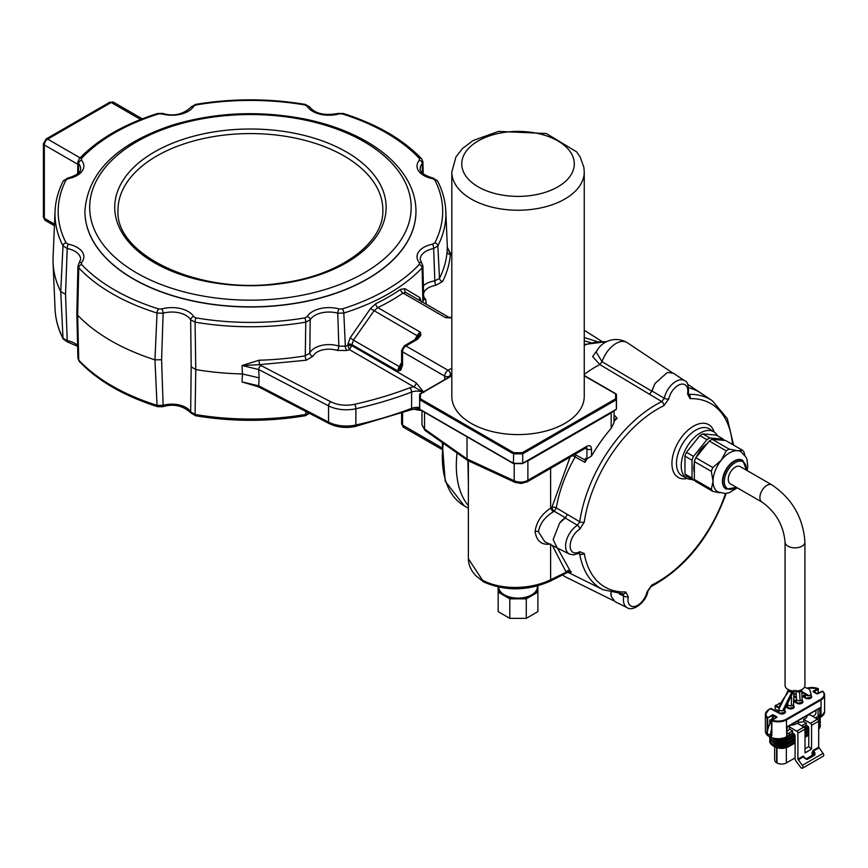<?xml version="1.0" encoding="UTF-8"?>
<svg xmlns="http://www.w3.org/2000/svg" width="868" height="868" viewBox="0 0 868 868"><rect width="100%" height="100%" fill="white"/><g stroke="black" fill="none" stroke-linecap="round" stroke-linejoin="round"><path stroke-width="1.3" d="M795.099 757.894L786.343 762.939A6.618 3.819 180 0 1 776.979 762.939L776.61 762.733A6.618 3.819 180 0 1 774.668 760.021L774.668 746.773M784.498 748.118A8.007 4.622 180 0 1 778.835 748.118M779.041 708.212L775.124 705.955L775.124 708.982L778.976 711.207A7.758 4.481 0 0 0 777.034 711.858M786.267 705.304L787.732 706.151A7.758 4.481 0 0 0 785.79 706.802M793.623 699.434L796.488 701.094A7.758 4.481 0 0 0 794.545 701.745M803.638 696.548L803.638 695.116L805.244 696.049A7.758 4.481 -0 0 0 803.301 696.689M773.062 718.595L773.062 719.398A14.951 8.637 -60 0 1 773.551 718.856M773.779 718.986L772.433 718.65L769.829 720.147L769.829 724.237M771.576 729.402A14.951 8.637 -60 0 0 770.48 735.446L767.301 733.612A14.951 8.637 -60 0 1 771.576 721.33M775.124 705.955L779.572 703.384M793.808 694.736L796.032 693.445M815.302 717.879L816.799 717.011A10.763 6.206 0 0 0 818.958 715.232L818.036 714.7L818.036 709.037M812.687 716.371A7.758 4.481 -0 0 0 815.898 712.736L815.898 710.274M798.386 722.241A7.758 4.481 0 0 0 803.649 721.536L803.649 719.366L810.408 723.272L817.515 719.16L810.148 714.906A7.758 4.481 180 0 1 807.631 715.048M803.649 719.366A7.758 4.481 0 0 0 807.142 715.633L807.142 715.33M790.119 725.16A7.758 4.481 0 0 0 797.095 723.153L803.844 727.048A1.66 0.955 60 0 1 805.016 729.077L805.016 752.903L811.569 749.117L811.569 725.29A1.66 0.955 -120 0 0 810.408 723.272M798.202 723.793A7.758 4.481 0 0 0 798.386 722.849L798.386 720.386M787.287 731.106A7.758 4.481 0 0 0 789.359 729.066L789.359 726.907A7.758 4.481 0 0 0 789.63 725.746L789.63 725.442M818.264 693.304L817.895 688.508A11.653 6.727 -0 0 0 807.142 688.107M771.196 708.657L768.972 709.503A12.185 7.031 -0 0 0 765.402 714.483A12.185 7.031 -0 0 0 767.16 718.129L772.053 714.972A1.063 0.608 180 0 1 773.562 714.972L776.556 716.697A1.063 0.608 180 0 1 776.556 717.565L772.108 720.125A11.653 6.727 0 0 0 786.386 719.127L820.661 699.348L821.03 699.999A12.185 7.031 0 0 0 824.6 695.018A12.185 7.031 0 0 0 822.842 691.373L817.938 693.673A1.063 0.608 180 0 1 816.441 693.673L813.446 691.937A1.063 0.608 180 0 1 813.446 691.069L817.895 688.508L818.415 688.942L813.826 691.98M805.016 748.791L808.77 746.632L808.77 728.002A1.66 0.955 -120 0 0 807.598 725.973L806.307 725.225L803.508 726.852M787.287 735.966A10.763 6.206 180 0 0 789.272 735.066L792.636 733.124L793.927 733.861A1.66 0.955 -120 0 1 795.099 735.89L795.099 758.458A3.309 1.91 60 0 0 796.151 761.334L800.643 767.301A2.116 1.226 -120 0 0 802.52 768.158A2.116 1.226 -120 0 0 802.282 765.348L797.898 759.164L797.898 733.189A1.66 0.955 -120 0 0 796.737 731.16L803.844 727.048M819.305 716.903A10.763 6.206 180 0 1 817.168 718.954M771.739 720.776L771.836 735.532L771.836 720.82A12.185 7.031 0 0 0 786.755 719.778L821.03 699.999L821.03 716.86A12.185 7.031 -0 0 0 824.6 711.89L824.6 695.018L822.755 691.156L822.007 691.319M771.576 734.816L771.316 735.337A12.185 7.031 0 0 0 771.836 735.532M818.958 715.232L818.958 716.523L819.913 717.076L819.175 716.653M801.631 725.767L806.307 723.066L803.649 721.536M789.359 726.907L796.737 731.16M787.287 733.807A10.763 6.206 0 0 0 789.272 732.907L792.636 730.965L789.359 729.066M795.099 739.992L787.33 744.473A8.007 4.622 180 0 1 776.003 744.473L774.516 743.616A8.007 4.622 180 0 1 772.672 741.945M808.77 732.093L805.016 734.263M787.287 736.27A8.279 4.774 0 0 0 787.515 736.14L792.701 733.156M803.562 726.885L806.372 725.257M806.307 725.225L806.307 723.066M792.636 733.124L792.636 730.965M817.515 719.16A1.66 0.955 60 0 1 818.687 721.189L818.687 747.164L823.07 753.348A2.116 1.226 60 0 1 823.309 756.158L802.52 768.158M808.77 746.632L811.569 749.117M805.96 759.012L812.112 755.453L813.283 755.898M782.567 738.44A8.007 4.622 0 0 0 787.33 737.116L793.45 733.59M804.245 727.351L807.121 725.691M797.898 759.164L803.312 756.039L804.289 757.146M812.112 755.453L812.112 752.578L813.283 752.578L813.544 751.004L814.889 752.784L814.889 755.019L807.262 759.424L804.918 758.545L803.573 756.755L804.484 757.655L803.573 756.755L798.169 759.88M814.889 752.784L813.989 753.511L813.989 755.062L813.989 753.511L813.989 755.062L806.524 759.088L807.262 759.424M808.77 728.415L805.016 730.585M795.099 736.314L787.33 740.795A8.007 4.622 180 0 1 776.003 740.795L774.516 739.937A8.007 4.622 180 0 1 772.672 738.267M526.268 598.844L537.9 592.128L537.9 611.636L526.268 618.363L526.268 598.844L518.033 598.844A19.866 11.468 0 0 0 532.084 595.481A19.866 11.468 0 0 0 537.9 587.376L537.9 592.128L537.9 587.376A19.866 11.468 0 0 0 537.737 585.933M509.809 598.844L518.033 598.844A19.866 11.468 0 0 1 503.993 595.491L509.809 598.844L509.809 618.363L498.167 611.647L498.167 592.128L503.993 595.491A19.866 11.468 0 0 1 498.167 587.376L498.167 592.128M526.268 618.363L509.809 618.363M537.9 607.665L537.9 611.636M344.075 155.969A132.424 76.46 180 0 1 382.853 210.034C384.22 242.931 339.627 275.991 280.353 283.142C200.345 295.641 114.511 255.17 118.005 210.034A132.424 76.46 180 0 1 199.748 139.401A132.424 76.46 180 0 1 344.075 155.969M584.251 330.274A106.113 61.259 -60 0 1 585.694 331.153L601.947 341.482M468.373 505.719A106.113 61.259 -60 0 1 457.056 452.988M468.373 483.563L467.917 460.593M584.251 337.554L597.542 341.732M444.731 379.609L444.731 376.148L402.557 351.8L402.557 365.178L400.766 370.137L397.913 371.211A6.618 3.819 -60 0 1 399.28 366.6L353.428 340.126L351.724 345.605L347.905 345.41L349.457 349.663L351.724 345.605L416.065 382.755L423.899 392.347M421.305 410.401L416.065 409.739A3.288 1.899 120 0 0 415.88 408.795M451.816 317.894L445.631 317.677L403.002 293.059A3.179 1.996 55.3 0 1 400.56 289.38L404.944 288.686L419.765 297.572L421.403 301.869M400.56 289.38A195.571 112.905 180 0 1 375.757 303.702A3.179 1.66 -115.7 0 0 377.797 307.619L420.427 332.227L420.915 335.232A3.288 2.68 -175.3 0 0 418.192 336.35L417.606 337.652M416.065 382.755A3.288 1.899 -60 0 1 413.743 386.781L423.768 392.423M398.141 371.157L351.692 344.531A3.179 1.769 178.2 0 0 347.873 344.325L350.216 337.717L370.484 308.574L417.107 335.721A6.618 3.819 -60 0 1 420.427 332.227L418.192 336.35L417.107 335.721L414.796 339.724M400.766 370.137A3.288 2.68 -124.7 0 1 400.365 367.229L398.032 370.907M402.557 365.178A3.288 1.899 180 0 1 401.591 363.844L400.365 367.229L399.28 366.6L401.591 362.596M419.678 408.719L417.041 408.752M420.915 335.232L417.519 339.269A3.288 1.899 -120 0 0 415.88 339.106L404.282 345.8A3.288 1.899 60 0 1 405.931 345.963L448.105 370.31A3.288 1.899 60 0 1 450.427 374.336L451.816 373.522M446.022 317.71L445.631 317.677A6.618 3.819 -60 0 1 448.908 317.33L405.855 292.473L403.002 293.059A198.739 114.739 180 0 1 377.797 307.619L374.021 310.852L353.428 340.126L350.216 337.717M450.839 317.959L450.752 317.352L446.065 317.569M450.72 317.569L448.821 317.319M375.757 303.702L370.484 308.574M419.32 264.458L419.385 262.635A3.179 2.333 139.6 0 1 421.805 263.167L422.911 266.009L423.703 299.525L422.879 301.467L422.108 267.843A3.179 2.279 -136.7 0 0 419.32 264.458A192.262 110.995 180 0 1 342.307 308.921A3.179 1.237 72.6 0 1 343.826 313.044L345.334 346.234L338.846 346.115A19.866 11.468 -0 0 0 309.811 353.048L305.265 355.815A3.288 0.749 -99.5 0 0 306.176 360.231L259.337 364.69L242.063 365.515L259.185 360.209L259.337 364.69L330.762 401.765A23.197 13.4 0 0 0 354.686 404.293A288.057 166.309 0 0 0 409.783 387.801A3.288 1.486 69 0 1 411.606 392.065L411.606 408.329A9.96 5.75 180 0 1 419.613 407.548M405.855 292.473A3.179 2.702 120 0 1 404.944 288.686M347.873 344.325L347.905 345.41A196.841 113.643 0 0 1 345.334 346.234A3.288 1.291 72.4 0 0 346.918 350.488L337.207 350.444A16.579 9.57 -0 0 0 312.979 356.238A3.288 2.582 25.3 0 1 309.811 353.048L310.18 319.793L305.786 322.136L305.265 355.815A196.841 113.643 180 0 1 259.185 360.209M337.207 350.444A3.288 1.335 108.3 0 0 338.846 346.115L337.739 313.207A19.866 11.468 0 0 0 310.18 319.793A3.179 2.452 -149.4 0 0 307.174 316.603A23.045 13.302 180 0 1 339.138 308.965A3.179 1.139 105.8 0 0 337.739 313.207L343.826 313.044A195.43 112.829 180 0 0 422.108 267.843L422.911 266.009M419.765 297.572A3.179 2.854 -60 0 0 420.882 301.142M195.973 317.872A192.262 110.995 0 0 0 304.885 317.872A3.179 0.738 80.3 0 1 305.786 322.136A195.43 112.829 180 0 1 195.072 322.136L190.678 319.793A3.179 2.452 -30.6 0 1 193.683 316.603L195.973 317.872A3.179 0.738 99.7 0 0 195.072 322.136L195.777 369.594A197.405 113.968 0 0 0 242.432 373.956L242.063 365.515L258.707 369.54L328.56 405.855A26.485 15.288 -0 0 0 355.869 408.741L355.869 425.005A291.333 168.197 0 0 0 411.606 408.329A3.288 1.486 69 0 1 410.965 409.815L417.096 408.752M305.731 411.399L305.786 414.437L309.062 413.125M259.185 387.009L242.063 381.963L242.432 373.956L259.109 377.884L258.707 385.804A3.288 1.79 117.5 0 0 259.391 387.302L329.243 423.617A3.288 1.79 -62.5 0 1 328.56 422.119L258.707 385.804L242.79 382.126A3.288 0.879 -64.9 0 0 242.693 382.267M63.212 181.13L67.628 178.135A3.179 0.835 78.9 0 1 68.236 178.656L66.044 179.98A3.179 2.485 -152.9 0 0 63.212 181.13C58.232 190.884 55.509 200.888 55.053 211.141L53.078 257.264A197.405 113.968 0 0 0 53.078 262.896A197.405 113.968 0 0 0 60.738 291.637L62.995 245.883A3.179 2.485 -27.1 0 1 66.044 242.856L68.236 244.179A3.179 0.835 101.1 0 0 67.216 248.508A19.866 11.468 180 0 1 80.659 259.369L79.053 263.167A3.179 2.333 40.4 0 1 81.483 262.635L81.549 264.458A3.179 2.279 136.7 0 0 78.749 267.843L77.653 315.203A197.405 113.968 0 0 0 154.949 359.829L157.043 313.044A3.179 1.237 -72.6 0 1 158.562 308.921L161.719 308.965A3.179 1.139 74.2 0 1 163.13 313.207A19.866 11.468 180 0 1 190.678 319.793L191.177 366.828L195.777 369.594L195.072 414.437A3.179 0.738 99.7 0 0 195.441 415.729C232.103 421.837 268.765 421.837 305.428 415.729L309.909 412.94M253.022 384.839L242.79 382.126M415.967 211.336A165.528 95.567 180 0 1 415.967 211.423A165.528 95.567 180 0 1 250.429 306.99A165.528 95.567 180 0 1 84.901 211.423A165.528 95.567 180 0 1 84.901 211.336M447.324 247.098L447.074 251.731A3.288 2.68 4.4 0 0 450.351 254.4A200.117 115.542 180 0 1 442.626 281.449L435.714 285.377A3.288 0.705 81.1 0 1 434.846 280.863L433.653 248.508A3.179 0.835 -101.1 0 0 432.622 244.179A23.045 13.302 180 0 0 419.385 262.635M426.307 304.277L425.678 299.362A3.288 2.333 -44.7 0 1 423.692 299.265M422.369 301.999A196.841 113.643 180 0 0 422.879 301.467A3.288 2.354 -136.4 0 0 423.074 302.411M191.177 366.828L190.678 411.92L195.072 414.437A195.43 112.829 0 0 0 305.786 414.437A3.179 0.738 80.3 0 1 305.428 415.729M157.607 113.48L162.587 113.415A3.179 1.139 105.8 0 0 161.719 113.871L158.562 113.914A3.179 1.237 -107.4 0 0 157.607 113.48C124.081 124.135 97.954 139.238 79.227 158.79A3.179 2.279 43.3 0 1 81.549 158.377L81.483 160.2A3.179 2.333 139.6 0 0 78.63 163.607L78.456 173.112M195.973 104.963L193.683 106.232A3.179 2.452 -149.4 0 0 190.949 107.209L195.441 104.431A3.179 0.738 80.3 0 1 195.973 104.963A192.262 110.995 0 0 1 304.885 104.963A3.179 0.738 -80.3 0 1 305.428 104.431L309.909 107.209A3.179 2.452 149.4 0 0 307.174 106.232A23.045 13.302 180 0 0 339.138 113.871A3.179 1.139 -105.8 0 0 338.27 113.415L343.261 113.48A3.179 1.237 107.4 0 0 342.307 113.914A192.262 110.995 0 0 1 419.32 158.377A3.179 2.279 -43.3 0 1 421.631 158.79L422.911 161.817L422.239 163.607A3.179 2.333 -139.6 0 0 419.385 160.2A23.045 13.302 180 0 0 432.622 178.656A3.179 0.835 -78.9 0 1 433.24 178.135C424.159 175.423 419.819 172.265 420.199 168.663A19.866 11.468 180 0 1 422.239 163.607L422.412 173.112M433.24 178.135L437.646 181.13A3.179 2.485 152.9 0 0 434.814 179.98A192.262 110.995 0 0 1 434.814 242.856A3.179 2.485 27.1 0 1 437.863 245.883L433.653 248.508A19.866 11.468 0 0 0 420.199 259.369L421.805 263.167M423.367 285.724A19.866 11.468 180 0 1 434.846 280.863L439.479 278.335L437.863 245.883A195.43 112.829 0 0 0 445.805 211.141L447.356 247.445L449.722 252.121L451.816 254.074M442.626 281.449A3.288 2.571 26.7 0 1 439.479 278.335A196.841 113.643 180 0 0 447.074 251.731M161.589 359.753L163.13 405.334A3.179 1.139 74.2 0 1 162.587 406.745C173.416 403.49 182.877 405.551 190.949 412.94L190.949 412.94A3.179 2.452 -30.6 0 1 190.678 411.92A19.866 11.468 180 0 0 163.13 405.334L157.043 405.345A195.43 112.829 180 0 1 78.749 360.144A3.179 2.279 136.7 0 0 79.227 361.359C97.954 380.922 124.081 396.025 157.607 406.68A3.179 1.237 -72.6 0 1 157.043 405.345L154.949 359.829L161.589 359.753L163.13 313.207L157.043 313.044A195.43 112.829 -0 0 1 78.749 267.843L77.946 266.009L79.053 263.167M77.632 345.41A19.866 11.468 0 0 0 67.216 340.636L62.995 338.184A195.43 112.829 180 0 1 55.053 309.019C55.509 319.272 58.232 329.276 63.212 339.03A3.179 2.485 -27.1 0 1 62.995 338.184L60.738 291.637L65.534 294.285L67.216 340.636A3.179 0.835 101.1 0 0 67.628 342.014L77.653 346.321M55.053 211.141A195.43 112.829 -0 0 0 62.995 245.883L67.216 248.508L65.534 294.285M79.227 158.79L77.946 161.817L78.63 163.607A19.866 11.468 180 0 1 80.659 168.663C81.049 172.265 76.699 175.423 67.628 178.135M451.816 255.409L450.351 254.4L447.346 247.293M77.946 266.009L76.829 313.283L77.653 315.203L78.749 360.144L77.946 358.278M808.878 695.637A2.886 1.671 180 0 1 806.09 695.214A2.886 1.671 180 0 1 805.244 694.031L805.244 696.733A2.886 1.671 180 0 0 806.09 697.915A2.886 1.671 180 0 0 809.236 698.273A2.886 1.671 180 0 0 811.027 696.733L811.027 694.031A2.886 1.671 180 0 1 808.878 695.637L801.707 691.319M788.307 689.637L788.307 690.299C789.945 691.753 779.095 702.104 778.976 709.199A2.886 1.671 0 0 0 779.822 710.382A2.886 1.671 0 0 0 782.61 710.805A2.886 1.671 0 0 0 784.748 709.199L784.748 711.901A2.886 1.671 0 0 1 782.969 713.442A2.886 1.671 0 0 1 779.822 713.084A2.886 1.671 0 0 1 778.976 711.901L778.976 709.199A2.886 1.671 0 0 1 779.073 708.765L788.404 689.865A2.886 1.671 0 0 0 788.307 690.299A2.886 1.671 0 0 0 791.941 691.904A2.886 1.671 0 0 0 793.743 691.08M782.61 710.805L791.941 691.904M735.294 467.114A9.928 5.74 -60 0 1 740.263 466.615L771.869 484.876A9.928 5.74 120 0 0 766.911 485.364A9.928 5.74 120 0 0 760.422 494.12A9.928 5.74 120 0 0 761.941 502.073L730.324 483.823A9.928 5.74 -60 0 1 728.805 475.859A9.928 5.74 -60 0 1 735.294 467.114M787.829 703.709A2.886 1.671 0 0 0 787.732 704.143L787.732 706.845A2.886 1.671 0 0 0 788.578 708.028A2.886 1.671 0 0 0 791.725 708.386A2.886 1.671 0 0 0 793.504 706.845L793.938 691.796M796.585 698.653A2.886 1.671 0 0 0 796.488 699.087L796.488 701.789A2.886 1.671 0 0 0 797.334 702.971A2.886 1.671 0 0 0 800.48 703.33A2.886 1.671 0 0 0 802.271 701.789L801.685 690.299A2.886 1.671 0 0 1 799.547 691.904L800.122 700.693A2.886 1.671 0 0 0 802.271 699.087M771.869 484.876C792.159 498.612 803.171 517.697 804.929 542.131L804.929 685.394A9.928 5.729 180 0 1 795.001 691.134A9.928 5.729 180 0 1 785.063 685.394L785.063 542.131C783.489 525.238 775.775 511.892 761.941 502.073M694.335 472.463A20.691 11.946 -60 0 1 694.335 463.165M696.353 457.056A20.691 11.946 -60 0 1 707.236 443.526M744.874 455.244L744.093 452.434A25.639 14.799 120 0 0 742.617 450.329L725.637 440.521L712.205 439.316A25.639 14.799 120 0 0 709.243 441.031L695.821 457.729A25.639 14.799 120 0 0 694.335 461.548L694.335 479.451A25.639 14.799 120 0 0 695.821 481.556L712.802 491.364L719.702 492.785M694.867 480.34L693.499 480.21A25.639 14.799 -60 0 1 692.013 478.105L692.013 460.203A25.639 14.799 -60 0 1 693.499 456.394L706.921 439.685A25.639 14.799 -60 0 1 709.883 437.982L723.315 439.175A25.639 14.799 -60 0 1 724.259 440.391M695.821 457.729L712.802 467.537A25.639 14.799 120 0 0 711.326 471.346L694.335 461.548M711.326 471.346L713.062 481.306L711.326 489.259L694.335 479.451M711.326 489.259A25.639 14.799 120 0 0 712.802 491.364M712.205 439.316L729.185 449.125A25.639 14.799 120 0 0 726.234 450.828L709.243 441.031M726.234 450.828L721.254 460.192L712.802 467.537M742.617 450.329L737.648 450.731L729.185 449.125M692.013 478.105L684.971 474.047A25.639 14.799 -60 0 0 686.458 476.152L693.499 480.21M684.971 474.047L684.971 456.134L692.013 460.203M684.971 456.134A25.639 14.799 -60 0 1 686.458 452.326L693.499 456.394M686.458 452.326L699.879 435.617L706.921 439.685M699.879 435.617A25.639 14.799 -60 0 1 702.841 433.913L709.883 437.982M702.841 433.913L716.274 435.107L723.315 439.175M747.153 470.597L747.739 466.517L747.044 459.714L746.1 457.284L741.044 451.783A23.176 13.378 120 0 0 737.648 450.731A23.176 13.378 120 0 0 721.254 460.192A23.176 13.378 120 0 0 713.062 481.306A23.176 13.378 120 0 0 717.869 491.917L725.138 493.545L729.348 492.677L737.214 487.805M742.617 460.344A16.557 9.559 120 0 0 742.411 460.214A16.557 9.559 120 0 0 739.992 459.465A16.557 9.559 120 0 0 724.845 471.682A16.557 9.559 120 0 0 725.854 488.89A16.557 9.559 120 0 0 726.071 488.999M614.099 419.125A3.309 2.094 163.3 0 0 614.197 419.244L613.947 422.976L611.191 428.271A112.558 64.992 120 0 0 591.499 456.047L586.942 458.89L585.575 458.271L585.01 462.351L586.876 458.857M614.262 421.164L617.105 418.246L614.197 419.244M565.209 517.99L567.379 514.54L565.285 517.751A18.206 10.514 120 0 0 559.621 523.068L565.209 517.99L577.47 525.27A17.067 9.852 120 0 0 566.381 540.612A17.067 9.852 120 0 0 569.441 554.055L557.191 547.99L553.133 539.592L559.621 523.068M610.888 592.594A18.206 10.514 120 0 0 611.365 596.631L610.985 592.627M613.014 411.421A9.928 5.729 180 0 1 611.191 412.864L527.885 460.962L527.885 480.319A3.309 1.91 60 0 1 527.202 481.838L521.18 483.476L515.039 482.38A3.309 1.91 114.8 0 1 514.214 480.796C519.205 482.673 523.762 482.521 527.885 480.319L586.822 446.293A3.309 1.91 60 0 1 586.139 447.812L586.225 447.53M524.489 462.243L527.885 460.962M424.528 412.267L424.528 429.009A3.309 1.91 125.2 0 0 425.07 430.441L421.967 424.994L424.528 429.009L467.017 458.977L467.57 460.42L515.039 482.38M483.541 581.885L475.946 575.766C471.009 570.634 468.481 564.949 468.373 558.732L483.628 581.94C505.143 591.292 527.245 591.086 549.932 581.31L567.911 572.218L569.766 571.947L568.757 571.502M467.017 436.799L467.017 458.977L514.214 480.796L514.214 463.642M586.442 447.66L586.942 449.06L585.292 448.3M482.923 580.41C502.105 590.457 531.162 589.318 550.616 579.791L549.932 581.31M586.822 446.293C589.665 444.969 591.216 445.87 591.499 448.995A3.309 1.91 180 0 1 586.942 449.06L586.942 458.89M575.69 453.845L575.69 454.897A3.309 1.769 -61.6 0 1 575.126 456.991L572.696 455.57M585.01 462.351L575.126 456.991C565.448 474.015 559.166 490.973 556.29 507.867A3.309 1.53 9.6 0 0 551.939 507.292A3.309 1.584 -121.1 0 0 554.218 511.219L553.079 511.946L550.616 508.16C541.686 514.095 536.511 521.831 535.079 531.379C536.511 541.176 541.686 545.386 550.616 544.019L550.616 579.791L567.184 571.708M651.781 391.164L649.568 394.267L651.966 391.023L654.971 383.537L651.781 391.164L602.056 361.717L596.218 352.137A21.765 21.765 0 0 1 626.848 342.437A21.765 12.564 120 0 0 602.056 361.717L599.821 364.549L592.605 356.553L597.531 349.717M672.038 372.524L627.249 342.686A21.765 12.564 120 0 0 626.848 342.437M614.099 415.121L614.663 415.533A3.309 1.866 -53.8 0 1 614.099 415.956M613.947 422.976L614.099 410.792M651.966 391.023L664.27 398.249A3.309 1.313 12.2 0 0 668.74 398.965L663.868 405.681A105.907 61.151 120 0 0 584.251 522.189A3.309 1.53 -171.7 0 1 579.737 521.744L556.29 507.867L554.218 511.219L565.285 517.751M553.079 511.946C544.768 517.089 539.885 523.697 538.431 531.748L544.811 541.762L556.29 547.437M557.516 548.153L570.048 570.677A3.309 2.582 -44.3 0 0 566.088 571.969L552.374 545.505M570.048 570.677C571.914 572.511 571.567 572.837 568.996 571.654M562.8 574.8A21.765 12.564 120 0 0 564.884 576.591A21.765 12.564 120 0 0 565.296 576.808L613.741 600.775M663.868 405.681A3.309 2.061 -115.9 0 0 661.828 401.602L599.821 364.549A113.643 65.61 120 0 0 584.251 374.401M617.105 418.246L614.663 415.533M451.816 172.005L451.816 396.361A66.218 38.225 180 0 0 471.216 423.4A66.218 38.225 180 0 0 543.368 431.678A66.218 38.225 180 0 0 584.251 396.361L584.251 172.005A66.218 38.225 -0 0 1 518.033 210.23A66.218 38.225 -0 0 1 451.816 172.005L455.939 156.945L462.449 148.558L473.049 140.551L498.471 131.404L546.319 133.509L576.634 151.867L580.117 156.913L583.86 167.296L584.251 172.005M513.715 452.662A97.607 56.355 0 0 0 522.362 452.662L522.72 453.801A98.431 56.832 180 0 1 513.357 453.801L419.711 399.747L420.524 398.857L513.715 452.662L513.357 463.262L419.711 409.208L419.711 399.747A98.431 56.832 180 0 1 419.602 397.045A98.431 56.832 180 0 1 419.711 394.343L420.524 393.866A97.607 56.355 -0 0 0 420.524 398.857M616.356 394.289L616.464 397.045A98.431 56.832 180 0 0 616.356 394.343L584.251 375.801M522.362 452.662L615.542 398.857L616.356 399.747L522.72 453.801L522.72 463.262A98.431 56.832 180 0 1 513.357 463.262L513.715 463.479A97.607 56.355 180 0 0 522.362 463.479L616.356 409.208L616.356 399.747A98.431 56.832 180 0 0 616.464 397.045L616.464 406.506A98.431 56.832 180 0 1 616.356 409.208L615.542 409.674M420.524 409.674L419.711 409.208A98.431 56.832 180 0 1 419.602 406.506L419.711 394.289M732.484 444.47A105.907 61.151 120 0 0 690.06 398.662L687.543 393.931A3.309 1.389 11 0 0 688.443 393.204C688.715 385.533 687.478 381.388 684.722 380.759A17.067 9.852 120 0 0 673.058 383.428A17.067 9.852 120 0 0 664.27 398.249L661.828 401.602A109.216 63.06 120 0 0 579.737 521.744L577.47 525.27A3.309 1.877 -120.7 0 1 579.726 529.23A13.769 7.942 120 0 0 570.135 545.994A13.769 7.942 120 0 0 579.726 551.701A3.309 1.942 60.8 0 1 578.999 553.241L579.043 552.97M690.06 398.662A3.309 2.55 -91.6 0 0 688.845 394.365L688.389 394.311M579.726 551.701L584.251 553.513A105.907 61.151 120 0 0 625.741 591.987L628.269 596.728A13.769 7.942 120 0 0 635.192 606.331A13.769 7.942 120 0 0 647.072 591.683L651.944 584.967A3.309 2.061 64.1 0 1 651.043 586.594L647.962 591.032C646.269 602.707 632.262 611.918 627.271 607.698L615.021 601.632L611.365 596.631M647.072 591.683A3.309 1.313 12.2 0 0 647.962 591.032M628.269 596.728A3.309 1.389 -169 0 1 623.777 596.099L619.264 593.886M625.741 591.987A3.309 2.55 88.4 0 1 623.495 593.951L603.141 589.73L567.824 572.262M622.519 593.723L623.777 596.099A17.067 9.852 120 0 0 627.271 607.698M584.251 553.513A3.309 2.224 170 0 1 579.737 554.044L578.544 553.48M579.271 553.111L579.737 554.044A109.216 63.06 120 0 0 603.141 589.73M717.424 435.779A26.854 15.505 120 0 0 714.114 432.004A26.854 15.505 120 0 0 686.772 447.204A26.854 15.505 120 0 0 687.282 478.485A26.854 15.505 120 0 0 692.197 479.461M654.971 383.537L667.34 372.47L673.351 373.186L684.722 380.759M733.601 445.121L727.319 418.615L712.281 400.701A109.216 63.06 120 0 0 688.845 394.365L688.367 394.039M776.61 762.733L776.61 747.587M786.343 762.939L786.343 747.706M776.979 747.706L776.979 762.939M795.099 743.062L788.719 746.567A9.971 5.761 180 0 1 774.614 746.567L772.867 745.742L774.354 746.599C779.225 748.921 784.108 748.921 788.979 746.599L789.088 746.35A10.503 6.065 180 0 1 774.245 746.35L772.867 745.742L769.688 741.207A10.503 6.065 180 0 1 769.688 740.99M808.77 734.99L805.016 737.16L808.77 734.99M789.088 746.35L795.099 742.889L789.088 745.916A10.503 6.065 180 0 1 774.245 745.916L772.759 745.493A10.503 6.065 180 0 1 769.688 741.207L769.688 740.784A10.503 6.065 180 0 1 770.046 739.2M784.195 713.463A3.049 1.758 -0 0 0 784.911 712.335A3.049 1.758 -0 0 0 784.748 711.771M792.951 708.418A3.049 1.758 -0 0 0 793.667 707.279A3.049 1.758 -0 0 0 793.504 706.715M801.707 703.362A3.049 1.758 -0 0 0 802.423 702.223A3.049 1.758 -0 0 0 802.271 701.669M796.477 698.056L793.732 696.483M810.462 698.306A3.049 1.758 0 0 0 811.179 697.167A3.049 1.758 0 0 0 811.027 696.613M805.244 694.031L801.761 692.61M820.303 725.594A10.503 6.065 180 0 1 820.314 725.811A10.503 6.065 180 0 1 818.687 729.055M779.714 713.55L779.334 713.355A3.58 2.061 0 0 0 784.195 713.463A3.58 2.061 0 0 0 784.748 710.686M771.218 719.344L771.218 721.861M770.448 708.657L779.334 713.355M779.182 707.431L775.504 705.304M788.47 708.494L788.09 708.31A3.58 2.061 0 0 0 792.951 708.418A3.58 2.061 0 0 0 793.504 705.63M779.204 703.167L780.43 703.883M785.453 706.78L788.09 708.31M797.225 703.438L796.846 703.254A3.58 2.061 0 0 0 801.707 703.362A3.58 2.061 0 0 0 802.271 700.574M793.558 701.355L796.846 703.254M796.433 697.178L793.775 695.637M805.981 698.382L805.602 698.197A3.58 2.061 0 0 0 810.452 698.306A3.58 2.061 0 0 0 811.027 695.518M802.162 696.212L805.602 698.197M774.245 746.35L774.614 745.276L773.138 744.418L772.759 745.07A10.503 6.065 180 0 1 769.688 740.784L770.035 739.156M808.77 734.556L805.016 736.726M795.099 742.455L789.088 745.916L788.719 745.276A9.971 5.761 180 0 1 774.614 745.276M819.945 723.793A10.503 6.065 180 0 1 820.314 725.377A10.503 6.065 180 0 1 818.687 728.621M769.341 709.297A11.653 6.727 -0 0 0 767.616 717.532L767.985 728.881M820.661 699.348A11.653 6.727 0 0 0 822.387 691.102L817.569 693.803M776.176 717.597L773.182 715.623L773.182 718.65M772.433 718.65L772.433 715.623L767.16 718.129L767.16 732.831M808.77 733.699L805.016 735.858M795.099 741.587L788.719 745.276M819.717 724.259A9.971 5.761 180 0 1 818.687 727.568M773.138 744.418A9.971 5.761 180 0 1 770.285 739.655M813.446 691.069L813.826 692.154M817.938 693.673L813.707 691.915M786.386 719.127L786.755 736.65L787.135 727.568A1.063 0.608 -60 0 1 787.884 726.266L819.913 707.778A1.063 0.608 -60 0 1 820.661 708.212L821.03 716.86L820.021 717.315L819.685 708.082M776.556 716.697L776.328 717.521M773.562 714.972L773.182 715.623L772.053 714.972M771.316 735.337L771.316 737.496A12.185 7.031 0 0 0 786.755 736.65L786.386 736.867A11.653 6.727 180 0 1 771.609 737.681L767.67 735.587L771.392 737.724M767.637 735.554L765.402 731.355A12.185 7.031 0 0 0 767.496 735.294L767.496 733.72M787.58 726.516L819.793 708.017L787.2 727.178M820.661 708.212L819.837 707.995M771.24 735.294L771.24 737.464L767.594 735.521L767.562 733.764M771.24 737.464L771.413 737.735C776.827 739.558 781.905 739.276 786.647 736.889L786.755 736.65M816.799 718.737L816.799 717.011M789.272 735.066L789.272 732.907M819.913 717.076L820.661 717.076M811.569 725.29L818.687 721.189M797.898 733.189L805.016 729.077M776.003 744.473L776.003 743.692M774.516 743.019L774.516 743.616M787.33 744.473L787.33 743.692M812.112 752.578L813.283 750.288L818.687 747.164M823.07 753.348L802.282 765.348M818.958 747.88L813.544 751.004L813.283 750.288M774.245 742.672L772.759 741.391L774.245 742.672A10.503 6.065 180 0 0 789.088 742.672L788.719 742.889A9.971 5.761 180 0 1 774.614 742.889L772.759 741.825A10.503 6.065 180 0 1 769.688 737.54A10.503 6.065 180 0 1 769.688 737.323M808.77 731.323L805.016 733.482L808.77 731.323M787.33 736.248L787.33 737.116M803.312 756.039L803.573 756.755M813.283 755.193L813.283 752.578L813.989 754.78M805.081 758.458L804.484 757.655M814.889 755.019L814.227 754.466M820.303 721.926A10.503 6.065 180 0 1 820.314 722.133A10.503 6.065 180 0 1 818.687 725.377M776.86 738.896A9.971 5.761 0 0 0 788.719 737.919L794.611 734.512M804.94 728.556L808.282 726.625M818.524 720.397A9.971 5.761 0 0 0 819.761 717.174M789.088 742.672L789.088 742.249A10.503 6.065 180 0 1 774.245 742.249L774.614 741.597L773.138 740.74L772.759 741.391A10.503 6.065 180 0 1 769.688 737.106A10.503 6.065 180 0 1 769.699 736.758L772.867 742.064L774.354 742.921C779.225 745.243 784.108 745.243 788.979 742.921L795.099 739.395M808.77 730.889L805.016 733.048M795.099 738.776L789.088 742.249L788.719 741.597A9.971 5.761 180 0 1 774.614 741.597M819.945 720.125A10.503 6.065 180 0 1 820.314 721.709A10.503 6.065 180 0 1 818.687 724.943M818.687 721.265A10.503 6.065 0 0 0 820.314 718.031A10.503 6.065 0 0 0 820.26 717.391L820.314 718.465A10.503 6.065 0 0 0 820.303 718.248M788.719 737.919L789.088 738.57L794.958 735.185M805.016 729.37L808.629 727.286M774.202 738.549L774.245 738.57A10.503 6.065 0 0 0 789.088 738.57L795.055 735.554L788.719 739.21A9.971 5.761 0 0 1 774.614 739.21L774.245 739.004A10.503 6.065 0 0 0 789.088 739.004M773.138 740.74A9.971 5.761 180 0 1 770.241 737.062M808.77 730.021L805.016 732.18M795.099 737.909L788.719 741.597M819.717 720.581A9.971 5.761 180 0 1 818.687 723.89M818.687 721.699A10.503 6.065 0 0 0 820.314 718.465L818.687 721.84M808.737 727.655L805.016 729.804L808.726 727.655M774.245 738.57L772.921 738.245M772.759 738.191L774.245 739.004M776.003 740.013L776.003 740.795M787.33 740.795L787.33 740.013M774.516 739.937L774.516 739.341M537.368 586.03L537.368 586.942A19.335 11.165 180 0 1 518.207 598.106A19.335 11.165 180 0 1 498.699 587.148M346.397 151.954A135.712 78.348 180 0 1 285.55 283.033A135.712 78.348 180 0 1 119.35 187.076A135.712 78.348 180 0 1 346.397 151.954M584.251 340.831L591.01 342.73M450.427 374.336L449.374 376.929M416.065 409.739L414.622 408.915M402.557 412.918L402.557 425.103L441.725 447.714M449.374 376.148A3.288 1.899 180 0 1 444.731 376.148A4.763 2.756 -60 0 1 448.105 370.31L451.816 368.162M417.519 339.269L405.931 345.963A4.763 2.756 120 0 0 402.557 351.8A3.288 1.899 180 0 1 401.591 350.455L401.591 363.844M346.918 350.488L349.457 349.663L413.743 386.781A13.248 7.649 0 0 0 409.783 387.801M402.557 425.103A4.763 2.756 120 0 0 403.544 427.295L401.591 423.768A3.288 1.899 0 0 0 402.557 425.103M422.944 392.195A9.96 5.75 0 0 0 411.606 392.065A291.333 168.197 180 0 1 355.869 408.741A3.288 0.966 77.4 0 0 354.686 404.293M468.373 508.236L464.293 505.881A105.939 61.161 -60 0 1 443.277 443.277M312.979 356.238L306.176 360.231M330.762 401.765A3.288 1.79 117.5 0 0 328.56 405.855L328.56 422.119A26.485 15.288 180 0 0 355.869 425.005A3.288 0.966 -102.6 0 1 355.403 426.448L410.965 409.815M260.91 365.45A3.288 1.79 117.5 0 0 258.707 369.54L259.109 377.884M342.307 308.921L339.138 308.965M161.719 308.965A23.045 13.302 180 0 1 193.683 316.603M304.885 317.872L307.174 316.603M434.814 242.856L432.622 244.179M432.622 178.656L434.814 179.98M419.32 158.377L419.385 160.2M339.138 113.871L342.307 113.914M304.885 104.963L307.174 106.232M193.683 106.232A23.045 13.302 180 0 1 161.719 113.871M158.562 113.914A192.262 110.995 -0 0 0 81.549 158.377M81.483 160.2A23.045 13.302 180 0 1 68.236 178.656M66.044 179.98A192.262 110.995 0 0 0 66.044 242.856M68.236 244.179A23.045 13.302 180 0 1 81.483 262.635M81.549 264.458A192.262 110.995 -0 0 0 158.562 308.921M435.714 285.377A16.579 9.57 -0 0 0 423.562 293.731M423.606 295.771A16.579 9.57 -0 0 0 425.678 299.362M415.967 211.423L415.967 211.249A165.528 95.567 180 0 1 250.429 306.816A165.528 95.567 180 0 1 84.901 211.249L84.901 211.423M364.104 141.723A160.764 92.822 180 0 1 292.039 297.008A160.764 92.822 180 0 1 95.144 183.332A160.764 92.822 180 0 1 364.104 141.723M142.287 118.829L113.578 102.25A4.763 2.756 120 0 0 111.191 102.489L140.627 119.48M77.892 164.356L44.333 144.978L44.333 218.291L54.5 224.161M80.127 157.857L47.697 139.14A4.763 2.756 120 0 0 44.333 144.978A3.179 1.834 180 0 1 43.4 143.676L43.4 216.989A3.179 1.834 0 0 0 44.333 218.291A4.763 2.756 120 0 0 45.32 220.472L43.4 216.989M113.578 102.25L109.596 102.326A3.179 1.834 60 0 1 111.191 102.489L47.697 139.14A3.179 1.834 -120 0 0 46.112 138.978L43.4 143.676M787.743 703.037L787.732 704.143A2.886 1.671 0 0 0 788.578 705.326A2.886 1.671 0 0 0 791.366 705.749A2.886 1.671 0 0 0 793.504 704.143M791.366 705.749L791.583 697.438M804.929 542.131A9.928 5.729 180 0 1 802.021 546.189A9.928 5.729 180 0 1 791.204 547.426A9.928 5.729 180 0 1 785.063 542.131M795.913 690.299L796.488 699.087A2.886 1.671 0 0 0 797.334 700.27A2.886 1.671 0 0 0 800.122 700.693M796.26 691.08A2.886 1.671 0 0 0 799.547 691.904M746.469 470.206L742.824 460.452A16.557 9.559 120 0 0 734.545 461.277A16.557 9.559 120 0 0 723.728 475.859A16.557 9.559 120 0 0 726.266 489.129L725.854 488.89M746.209 470.055A15.494 8.94 120 0 0 735.294 462.568A15.494 8.94 120 0 0 724.346 482.109A15.494 8.94 120 0 0 736.27 487.252M585.575 460.257L575.69 454.897A3.309 1.91 0 0 0 574.529 454.506M570.059 457.089L551.939 507.292L550.616 508.16L550.616 468.319M606.309 341.775A111.603 64.438 120 0 0 584.251 345.117M591.499 456.047L591.499 448.995M611.191 412.864L611.191 428.271M538.431 531.748A3.309 1.91 0 0 0 535.079 531.379M712.281 400.701L700.899 393.117A110.095 63.559 120 0 0 688.693 387.855M574.312 163.9A56.279 32.496 -0 0 0 489.888 135.755A56.279 32.496 -0 0 0 489.888 192.034A56.279 32.496 -0 0 0 574.312 163.9M615.542 398.857A97.607 56.355 0 0 0 615.542 393.866M420.524 393.866L451.816 375.801M714.114 432.004L709.796 429.128A27.19 15.7 -60 0 0 682.107 444.514A27.19 15.7 -60 0 0 682.628 476.185L687.282 478.485A30.489 17.61 -60 0 1 678.234 442.279A30.489 17.61 -60 0 1 714.147 432.025M687.543 393.931A13.769 7.942 120 0 0 680.62 384.329A13.769 7.942 120 0 0 668.74 398.965M584.251 522.189L579.726 529.23M651.944 584.967A105.907 61.151 120 0 0 725.496 493.523M805.016 737.333L808.77 735.174M819.967 723.76L820.314 725.811L818.687 729.196M784.911 712.335L779.605 713.333L771.088 708.418L769.081 709.264L765.402 714.483L765.402 731.355M793.667 707.279L788.361 708.277L785.529 706.639M779.464 703.145L780.506 703.742M802.423 702.223L797.117 703.221L793.569 701.181M811.179 697.167L805.873 698.165L802.151 696.028M818.415 693.217L818.068 688.443L806.98 688.042M771.576 735.272L771.576 720.559L776.328 717.565M819.023 716.74L820.922 717.098L824.6 711.89M804.235 757.319L806.524 759.088M805.016 733.655L808.77 731.496M819.967 720.082L820.314 722.133L818.687 725.518M772.357 738.071L774.354 739.243C779.225 741.565 784.108 741.565 788.979 739.243L795.088 735.717M805.016 729.988L808.759 727.829M441.617 449.266L403.544 427.295M401.591 413.255L401.591 423.768M415.88 339.106L417.616 337.619M450.752 317.352L451.816 317.265M464.293 505.881L445.23 481.263L442.246 442.55M401.591 350.455L404.282 345.8M329.243 423.617C337.153 427.436 345.876 428.369 355.403 426.448M252.957 384.828L259.391 387.302M162.587 113.415C173.416 116.67 182.877 114.598 190.949 107.209M195.441 104.431C232.103 98.312 268.765 98.312 305.428 104.431M309.909 107.209C315.312 113.784 324.762 115.856 338.27 113.415M343.261 113.48C376.788 124.135 402.915 139.238 421.631 158.79M437.646 181.13C442.626 190.884 445.349 200.888 445.805 211.141M190.949 412.94L195.441 415.729M415.967 211.249C415.935 201.615 413.635 192.251 409.034 183.137C400.69 166.96 386.51 153.083 366.491 141.484C348.882 131.383 328.495 123.929 305.308 119.133C259.391 110.214 214.938 112.254 171.951 125.242C116.67 143.806 87.657 172.472 84.901 211.249M55.053 309.019L53.078 262.896M63.212 339.03L67.628 342.014M79.227 361.359L77.946 358.332L76.829 313.391M157.607 406.68L162.587 406.745M77.653 173.839L77.946 161.871M423.204 173.839L422.911 161.871M54.434 225.734L45.32 220.472M109.596 102.326L46.112 138.978M811.027 694.031C810.376 690.613 809.367 688.78 807.989 688.53L804.408 687.228M784.748 709.199L794.09 690.299M788.177 691.188L788.231 689.593M801.685 689.637L801.685 690.299M726.266 489.129L736.541 487.404M425.07 430.441L467.461 460.322M421.967 424.994L421.967 410.792M468.373 558.732L468.373 460.81M527.202 481.838L586.139 447.812M584.251 344.509L606.602 341.634M562.464 574.963A21.765 21.765 0 0 0 564.884 576.591M700.899 393.117L687.727 384.34M616.117 393.92L584.251 375.519M451.816 375.519L419.949 393.92M419.949 409.62L513.455 463.61L522.569 463.62L616.117 409.62M419.711 409.251L419.602 406.506M616.356 409.251L616.464 406.506M688.443 393.204L688.15 394.18M726.332 493.111C710.35 536.912 685.253 568.073 651.043 586.594M578.999 553.241L573.531 554.902L569.441 554.055"/></g></svg>
